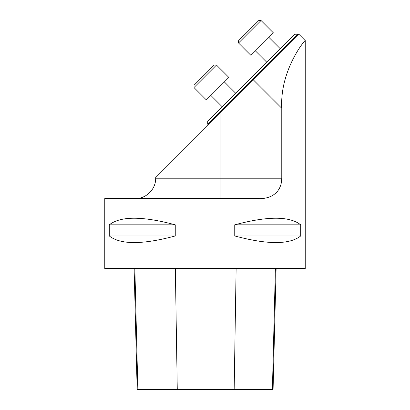 <?xml version="1.0" encoding="UTF-8"?>
<svg xmlns="http://www.w3.org/2000/svg" width="410" height="410" viewBox="0 0 410 410"><rect width="100%" height="100%" fill="white"/><g stroke="black" fill="none" stroke-linecap="round" stroke-linejoin="round"><path stroke-width="0.61" d="M207.716 124.23L207.716 121.078L294.57 34.225L297.716 34.225L207.716 124.23L208.388 124.901L220.114 113.175L155.677 177.617L155.677 178.207L281.778 178.207C281.537 193.515 269.703 199.157 258.438 198.573L104.765 198.573L104.765 268.581L305.235 268.581L305.235 40.621L298.957 34.337L253.39 79.904L281.778 108.291C279.594 69.885 305.901 38.632 305.235 40.621C305.962 38.612 279.646 69.659 281.778 108.291L281.778 178.207M220.114 198.573L220.114 113.175L253.39 79.904M300.72 224.823L300.72 235.96C289.511 244.765 267.52 244.765 234.751 235.96L234.751 224.823C267.52 216.024 289.511 216.024 300.72 224.823L234.751 224.823M175.249 224.823L175.249 235.96C142.48 244.765 120.489 244.765 109.28 235.96L109.28 224.823C120.489 216.024 142.48 216.024 175.249 224.823L109.28 224.823M134.121 268.581L137.155 389.5L273.075 389.5L276.114 268.581M175.249 235.96L109.28 235.96M300.72 235.96L234.751 235.96M193.991 87.55L193.991 85.3L214.24 65.052L216.49 65.052L193.991 87.55L206.363 99.927L228.867 77.423L216.49 65.052L228.867 77.423M210.863 95.427L222.117 106.677M238.538 40.749L258.792 20.5L261.042 20.5L238.538 42.999L238.538 40.749M238.538 42.999L250.915 55.376L273.414 32.877L261.042 20.5L258.792 20.5M255.415 50.876L266.664 62.125M137.852 389.5L134.864 268.581M177.269 389.5L175.352 268.581M234.166 389.5L236.119 268.581M272.404 389.5L275.392 268.581M155.677 178.207C155.959 189.087 146.191 198.855 135.31 198.573M297.716 34.225L298.393 34.901M224.367 81.923L235.617 93.178L224.367 81.923M268.914 37.377L280.168 48.626L268.914 37.377M214.24 65.052L216.49 65.052M273.414 32.877L261.042 20.5"/></g></svg>
